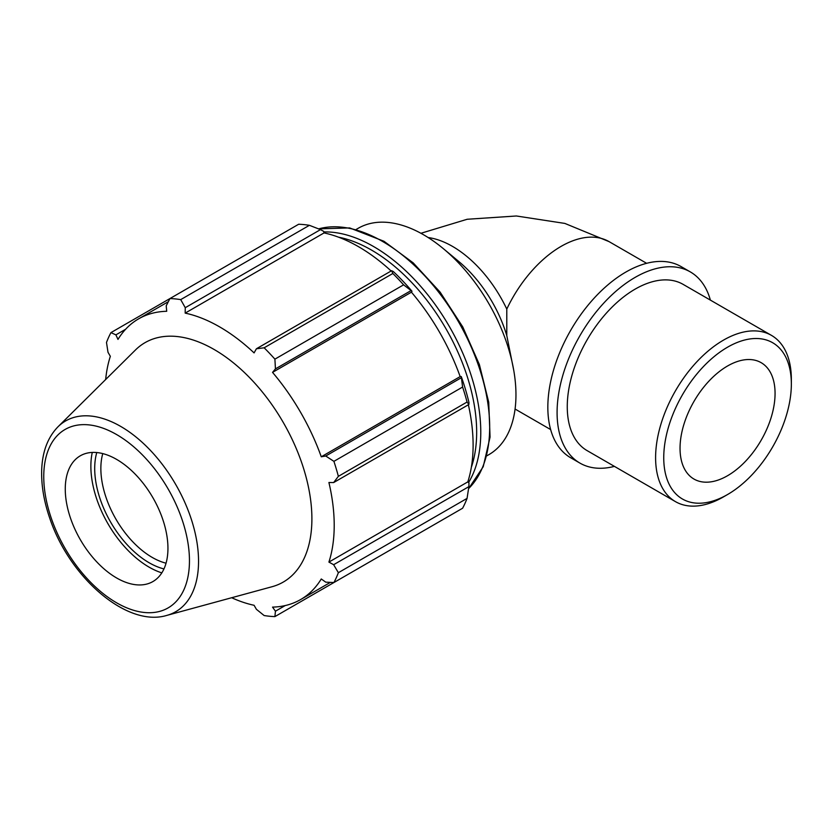 <?xml version="1.0" encoding="UTF-8"?>
<svg xmlns="http://www.w3.org/2000/svg" width="833" height="833" viewBox="0 0 833 833"><rect width="100%" height="100%" fill="white"/><g stroke="black" fill="none" stroke-linecap="round" stroke-linejoin="round"><path stroke-width="1.25" d="M428.141 237.54A95.993 55.415 -120 0 1 506.787 309.085L506.787 335.595A95.993 55.415 -120 0 0 458.744 261.468L443.437 248.734A130.687 75.459 -120 0 0 358.2 228.284L356.201 229.439M506.787 335.595L513.794 370.602A130.687 75.459 -120 0 0 443.437 248.734M486.889 455.797L488.888 454.641A130.687 75.459 -120 0 0 515.96 394.821A130.687 75.459 -120 0 0 513.794 370.602M309.407 225.316L180.709 299.62A174.253 100.606 -120 0 0 169.953 298.558L298.651 224.254A174.253 100.606 60 0 1 309.407 225.316L320.486 229.627L323.693 231.355L324.058 232.917A162.06 93.567 60 0 1 391.125 270.985M412.002 291.258A163.799 94.566 -120 0 0 393.343 271.568L391.625 270.704L392.843 273.495A174.253 100.606 60 0 1 403.599 284.844L412.002 291.258L411.429 292.185A162.06 93.567 60 0 1 460.16 376.599L461.253 376.568L462.607 387.043A174.253 100.606 60 0 1 467.063 402.037L468.864 404.494L468.979 402.568A163.799 94.566 -120 0 0 461.253 376.568M468.375 404.776A162.06 93.567 60 0 1 467.802 481.891L468.979 483.005L468.864 486.639L467.063 498.394A174.253 100.606 60 0 1 462.607 508.234L333.908 582.538L325.745 582.152L321.267 578.977A162.06 93.567 -120 0 1 300.651 599.541A162.06 93.567 -120 0 1 272.537 607.111L275.442 611.193L274.9 616.607L403.599 542.304M324.058 232.917L185.165 313.114L185.259 307.7L320.486 229.627M180.709 299.62L185.259 307.7M115.902 334.866L110.945 332.617L169.942 298.558L166.204 305.815L166.715 311.282A162.06 93.567 -120 0 0 138.601 318.852A162.06 93.567 -120 0 0 117.984 339.416L115.902 334.866L125.637 329.243M231.657 597.73A162.06 93.567 -120 0 0 254.086 605.289L256.397 609.308L264.144 615.545A174.253 100.606 -120 0 0 274.9 616.607M467.802 481.891L328.91 562.088A162.06 93.567 -120 0 0 334.21 525.352A162.06 93.567 -120 0 0 328.91 482.505L333.637 482.567L468.864 404.494M467.063 402.037L338.365 476.341L333.637 482.567M411.429 292.185L272.537 372.382L275.442 368.884L410.669 290.811M403.599 284.844L274.9 359.148L275.442 368.884M166.038 563.202A72.606 41.921 60 0 1 100.855 468.49A72.606 41.921 60 0 1 102.761 453.6M96.763 452.548A76.959 44.43 -120 0 0 110.643 522.124A76.959 44.43 -120 0 0 163.955 568.929M92.265 452.423A82.384 47.564 -120 0 0 90.87 466.272A82.384 47.564 -120 0 0 161.81 572.875M468.864 486.639L333.637 564.712L338.365 572.698L467.063 498.394M333.637 564.712L328.91 562.088M166.829 615.4L272.089 586.713A138.226 79.812 -120 0 0 311.896 518.792A138.226 79.812 -120 0 0 244.642 372.736A138.226 79.812 -120 0 0 135.435 350.006L57.956 426.819C47.491 437.648 42.056 452.506 41.65 471.395C41.39 486.191 44.087 501.778 49.741 518.157C69.274 577.082 126.699 627.665 166.829 615.4A110.133 63.589 -120 0 0 198.546 561.286A110.133 63.589 -120 0 0 120.67 426.402A110.133 63.589 -120 0 0 57.956 426.819M338.365 476.341A174.253 100.606 -120 0 0 333.908 461.347L462.607 387.043M460.972 377.943L325.745 456.015L333.908 461.347M325.745 456.015L321.267 456.786A162.06 93.567 -120 0 0 272.537 372.382M274.9 359.148A174.253 100.606 -120 0 0 264.144 347.798L392.843 273.495M391.625 270.704L256.397 348.777L264.144 347.798M256.397 348.777L254.086 352.9A162.06 93.567 -120 0 0 185.165 313.114M110.945 332.617A174.253 100.606 -120 0 0 106.489 342.467L108.009 352.297L110.341 356.316A162.06 93.567 -120 0 0 105.666 379.515M333.908 582.538A174.253 100.606 -120 0 0 338.365 572.698M285.178 605.57L275.442 611.193M460.16 376.599L321.267 456.786M167.943 548.322A72.606 41.921 -120 0 0 132.624 471.603A72.606 41.921 -120 0 0 75.262 459.66A72.606 41.921 -120 0 0 65.266 489.033A72.606 41.921 -120 0 0 93.442 558.204A72.606 41.921 -120 0 0 147.035 583.995A72.606 41.921 -120 0 0 167.943 548.322M791.35 379.327A95.993 55.415 120 0 0 771.473 335.387A95.993 55.415 120 0 0 675.48 390.802A95.993 55.415 120 0 0 675.48 501.643A95.993 55.415 120 0 0 723.481 496.885L727.553 494.531A90.224 52.094 -60 0 1 663.745 457.702A90.224 52.094 -60 0 1 727.553 347.194A90.224 52.094 -60 0 1 791.35 384.023L791.35 379.327M791.35 384.023A90.224 52.094 -60 0 1 727.553 494.531M771.473 335.387L683.133 284.376A95.993 55.415 120 0 0 587.14 339.802A95.993 55.415 120 0 0 587.14 450.632L675.48 501.643M775.065 393.436A67.192 38.797 120 0 0 761.143 362.667A67.192 38.797 120 0 0 709.362 380.671A67.192 38.797 120 0 0 680.04 448.289A67.192 38.797 120 0 0 693.951 479.048A67.192 38.797 120 0 0 745.733 461.055A67.192 38.797 120 0 0 775.065 393.436M710.382 300.119A110.383 63.735 120 0 0 690.328 271.912L681.092 266.581A110.383 63.735 120 0 0 570.699 330.305A110.383 63.735 120 0 0 570.699 457.775L579.945 463.106A110.383 63.735 120 0 0 614.4 466.376M690.328 271.912A110.383 63.735 120 0 0 579.945 335.647A110.383 63.735 120 0 0 579.945 463.106M506.787 309.085A95.993 55.415 -60 0 1 609.079 241.632L564.857 223.421L516.377 215.986L467.167 219.266L420.915 233.282M338.5 237.166A148.701 85.851 60 0 1 371.528 250.087A148.701 85.851 60 0 1 476.663 432.202A148.701 85.851 60 0 1 471.343 467.271M468.531 482.578A151.596 87.527 -120 0 0 480.776 432.202A151.596 87.527 -120 0 0 373.58 246.537A151.596 87.527 -120 0 0 323.829 231.949M318.612 228.888A151.596 87.527 60 0 1 382.472 241.393A151.596 87.527 60 0 1 489.679 427.069A151.596 87.527 60 0 1 468.573 488.627M189.455 560.734A103.032 59.487 60 0 1 116.599 602.8A103.032 59.487 60 0 1 43.753 476.611A103.032 59.487 60 0 1 116.599 434.555A103.032 59.487 60 0 1 189.455 560.734M646.637 263.311L609.079 241.632M550.644 429.568L515.075 409.034M468.562 488.721L483.223 466.709L490.064 437.127L488.721 402.235L479.381 364.562L462.763 326.921L440.136 292.144L413.189 262.853L383.93 241.247L349.673 227.93L318.518 228.856M330.389 582.382L300.651 599.541M168.328 301.692L138.601 318.852"/></g></svg>

